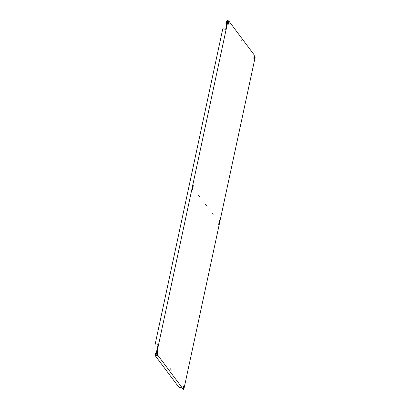 <?xml version="1.0" encoding="UTF-8"?>
<svg xmlns="http://www.w3.org/2000/svg" width="410" height="410" viewBox="0 0 410 410"><rect width="100%" height="100%" fill="white"/><g stroke="black" fill="none" stroke-linecap="round" stroke-linejoin="round"><path stroke-width="0.61" d="M229.164 21.453L254.308 55.063L253.903 58.466L254.636 55.98L254.313 59.009L255.046 56.529L255.112 57.451L183.803 389.5L184.07 386.399L183.285 388.808L183.665 385.851L182.798 388.634L157.65 355.024L158.055 351.621L157.322 354.107L157.645 351.078L156.912 353.558L156.851 352.631L227.919 21.11L228.262 20.731L227.888 23.688L228.672 21.279L228.293 24.236L229.164 21.453L228.662 21.433M228.155 20.587L227.688 20.5L227.453 21.023L225.674 29.315L222.779 28.782L155.262 343.718L158.157 344.256L156.379 352.549L156.338 353.328L156.912 353.558M156.835 353.543L156.856 354.02L157.322 354.107M157.24 354.091L157.184 354.937L157.742 355.685L154.847 355.147L155.323 352.913L155.79 353L157.189 354.865M182.798 388.634L181.768 387.804L178.873 387.265L154.847 355.147M182.824 388.567L183.342 388.88M183.26 388.864L183.337 389.413L183.803 389.5M183.695 389.356L183.224 389.269M218.755 223.921L218.72 225.049L219.027 224.285L219.668 220.36L218.755 223.921M193.202 186.166L192.29 189.727L192.931 185.802L193.243 185.033L193.202 186.166L192.864 186.104M212.329 213.528L212.313 213.979L212.329 213.528M213.144 214.62L213.128 215.071L213.144 214.62M206.332 205.518L206.317 205.969L206.332 205.518M205.518 204.426L205.502 204.877L205.518 204.426M199.521 196.41L199.506 196.867L199.521 196.41M198.707 195.319L198.691 195.775L198.707 195.319M171.144 370.307L171.16 369.851L171.144 370.307M170.329 369.215L170.345 368.759L170.329 369.215M241.741 41.02L241.756 40.564L241.741 41.02M240.921 39.929L240.936 39.473L240.921 39.929M183.244 388.936L183.711 389.018M183.285 388.808L182.819 388.721M182.901 388.398L183.306 388.475M157.65 355.024L157.184 354.937M157.322 355.121L155.41 354.768L155.79 353M157.23 354.158L157.696 354.245M157.266 354.03L156.799 353.948M156.82 353.61L157.286 353.697M156.804 353.415L156.338 353.328M156.851 352.631L156.379 352.549M227.919 21.11L227.453 21.023M155.262 343.718L155.59 344.154L156.056 344.241L155.8 343.898L158.142 344.328M156.118 343.954L156.056 344.241M228.519 21.433L228.18 21.366M228.232 21.136L228.621 21.207M228.929 21.976L228.59 21.914M226.638 24.831L225.879 23.811L226.356 21.576L227.299 21.75M225.879 23.811L226.346 23.898L226.725 22.13L227.196 22.217M226.725 22.13L227.109 22.642M226.73 24.41L226.346 23.898M254.538 56.206L254.2 56.144M254.251 55.909L254.636 55.98M254.943 56.754L254.605 56.693M254.656 56.457L255.046 56.529M184.034 387.527L183.695 387.465M183.624 386.984L183.285 386.922M158.014 352.754L157.676 352.692M157.604 352.205L157.271 352.144M227.868 22.863L228.201 22.919M228.278 23.406L228.606 23.467M253.887 57.636L254.215 57.697M254.297 58.184L254.625 58.246M218.699 224.224L219.027 224.285M219.627 221.487L219.288 221.426M192.275 188.902L192.603 188.964"/></g></svg>
